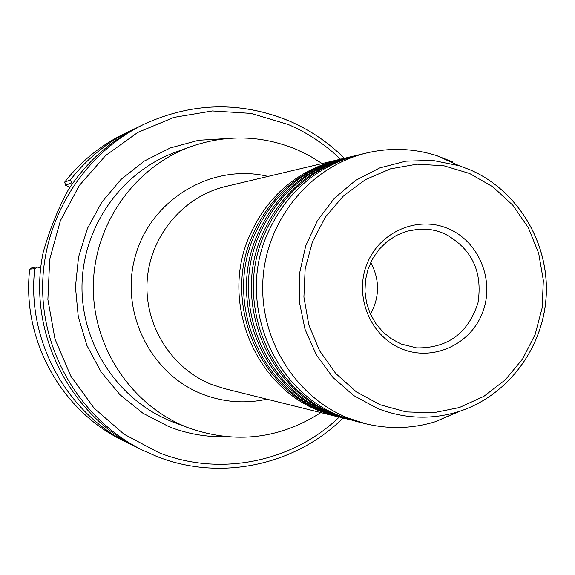 <?xml version="1.0" encoding="UTF-8"?>
<svg xmlns="http://www.w3.org/2000/svg" width="575" height="575" viewBox="0 0 575 575"><rect width="100%" height="100%" fill="white"/><g stroke="black" fill="none" stroke-linecap="round" stroke-linejoin="round"><path stroke-width="0.86" d="M452.942 162.057L436.698 155.617C413.748 148.372 390.49 147.466 366.922 152.907L359.303 154.718C315.625 166.34 284.596 193.66 266.211 236.677C237.612 304.951 273.973 391.287 340.968 416.322L357.93 421.813L365.527 423.703C389.045 429.381 412.311 428.713 435.332 421.712L460.158 411.111M357.47 155.171L353.215 156.163C309.99 167.663 279.292 194.681 261.107 237.223C232.818 304.736 268.784 390.102 335.067 414.87L356.098 421.338M351.418 156.608L347.257 157.586C304.484 168.964 274.103 195.687 256.112 237.755C228.124 304.52 263.702 388.937 329.303 413.447L350.06 419.843M345.496 158.017L341.421 158.966C299.093 170.229 269.028 196.664 251.232 238.28C223.531 304.312 258.736 387.802 323.653 412.059L344.159 418.37M366.922 152.907C311.154 166.002 267.145 218.608 263.019 278.357C258.692 338.1 294.882 396.843 348.342 418.14L365.527 423.703M401.709 348.831C432.731 361.804 470.479 344.677 482.533 312.606C495.046 280.729 479.104 241.507 448.227 228.649C417.536 215.316 379.227 231.897 366.85 264.327C354.006 296.571 370.501 336.339 401.709 348.831M401.149 344.001L416.602 347.889C447.659 348.321 468.122 333.313 477.99 302.86C482.892 271.177 471.55 248.026 443.965 233.414L436.569 230.87L430.84 229.662L419.161 229.087L406.475 231.308L396.304 235.47L387.061 241.557L379.098 249.363L372.701 258.606L368.115 268.949L365.499 280.011L364.96 291.388L366.512 302.658L370.106 313.418L375.597 323.265L382.792 331.84L391.41 338.84L401.149 344.001M370.48 314.245C379.773 297.016 379.867 279.73 370.746 262.408M355.63 155.588C312.232 167.138 281.398 194.278 263.134 237.008C234.722 304.822 270.847 390.569 337.417 415.452L354.272 420.9M349.622 157.018C306.669 168.446 276.165 195.284 258.096 237.547C229.986 304.606 265.722 389.397 331.595 414.014L348.27 419.412M343.742 158.42C301.235 169.726 271.048 196.276 253.173 238.072C225.357 304.391 260.712 388.254 325.896 412.613L342.405 417.953M339.703 159.39L337.985 159.785C295.917 170.976 266.038 197.247 248.35 238.589C220.829 304.189 255.81 387.133 320.325 411.24L338.38 416.933M322.158 163.552L309.702 155.861L296.542 149.464C261.805 135.175 226.543 134.234 190.756 146.639C134.586 166.98 94.084 224.243 93.33 285.682C92.474 347.12 131.467 405.468 187.105 427.304L189.312 428.159C235.851 444.13 279.709 438.948 320.872 412.598M337.985 159.785L225.63 186.501C183.432 196.427 150.312 235.685 147.207 280.169C143.958 324.638 171.178 368.424 211.593 384.459L224.588 388.65L336.662 416.523M344.36 158.276C328.275 142.32 309.839 129.857 289.053 120.887C240.659 101.142 192.388 102.228 144.224 124.135L140.135 126.112C110.458 140.623 86.473 161.942 68.188 190.073C58.075 208.703 49.759 229.403 43.226 252.195C26.709 330 68.425 414.776 138.482 448.162L142.55 450.175C82.692 420.591 42.298 355.12 42.629 286.637C43.003 218.155 84.072 153.101 144.224 124.135C192.345 102.249 240.573 101.157 288.909 120.879M135.873 128.239L131.61 130.223C107.583 141.903 87.22 158.398 70.538 179.702L71.602 182.872L65.557 185.258L70.021 187.263M72.752 183.281L71.602 182.872M64.767 182.253L70.538 179.702M32.516 267.433L37.792 266.994L40.796 268.123M37.792 266.994L34.752 268.733C26.357 340.22 66.657 413.554 129.993 443.965L134.241 445.992M34.752 268.733L29.713 269.136M129.993 443.965L122.885 440.443C60.907 410.687 21.505 338.991 29.713 269.107L32.531 267.425L29.692 269.114M469.581 173.47L443.85 165.758L417.048 164.17L390.497 168.834L365.556 179.565L343.512 195.852L325.507 216.904L312.491 241.651L305.16 268.827L303.909 297.031L308.797 324.796L319.563 350.685L335.635 373.362L356.162 391.69L380.068 404.735L406.115 411.894L432.982 412.836L459.303 407.56L483.791 396.391L505.245 379.902L522.632 358.937L535.124 334.549L542.132 307.934L543.339 280.377L538.674 253.216L528.36 227.779L512.878 205.297L492.969 186.882L469.581 173.47M377.617 408.48L353.625 395.499L332.875 377.372L316.408 354.947L305.023 329.288L299.316 301.645L299.553 273.369L305.742 245.827L317.558 220.383L334.406 198.253L355.458 180.493L379.665 167.936L405.849 161.151L432.759 160.411L459.123 165.701L470.012 169.783C517.565 190.275 548.881 242.248 546.2 295.198C543.605 348.148 507.258 396.556 457.851 411.851C430.848 419.937 404.103 418.808 377.617 408.48M266.901 399.172C244.885 403.966 223.308 402.256 202.156 394.04C149.141 373.376 118.68 309.264 136.059 253.661C152.813 197.857 213.246 163.063 268.043 176.417M340.501 159.196C325.184 144.469 307.79 132.904 288.298 124.509L251.167 113.397L212.398 110.946L173.93 117.379L137.713 132.466L105.635 155.516L79.393 185.402L60.411 220.62L49.709 259.354L47.876 299.568L55.02 339.142L70.747 376.014L94.185 408.257L124.078 434.226L158.829 452.64C219.851 477.006 292.416 462.092 339.171 417.141M156.529 456.349L142.55 450.175L156.544 456.356C219.866 481.634 295.277 465.484 343.023 418.104M190.756 146.639L175.662 152.131C121.641 171.702 82.721 226.694 81.995 285.674C81.176 344.655 118.644 400.682 172.155 421.691L189.312 428.159M226.04 436.698C206.447 437.223 187.457 433.895 169.057 426.722L142.952 413.245L119.959 394.702L101.013 371.817L86.926 345.496L78.279 316.796L75.44 286.903L78.545 257.032L87.45 228.419L101.782 202.22L120.93 179.508L144.095 161.173L170.315 147.933L198.519 140.278L227.578 138.474M64.688 182.081C81.01 161.244 100.934 145.108 124.459 133.666C100.948 145.094 81.039 161.23 64.716 182.059L65.572 185.229M435.332 421.712L457.851 411.851C507.33 396.513 543.655 348.098 546.25 295.198C548.931 242.298 517.651 190.339 470.041 169.805L459.123 165.701L436.698 155.617M124.459 133.666L131.61 130.223M122.885 440.443C60.871 410.665 21.491 338.977 29.692 269.122M64.688 182.138L65.557 185.251"/></g></svg>
